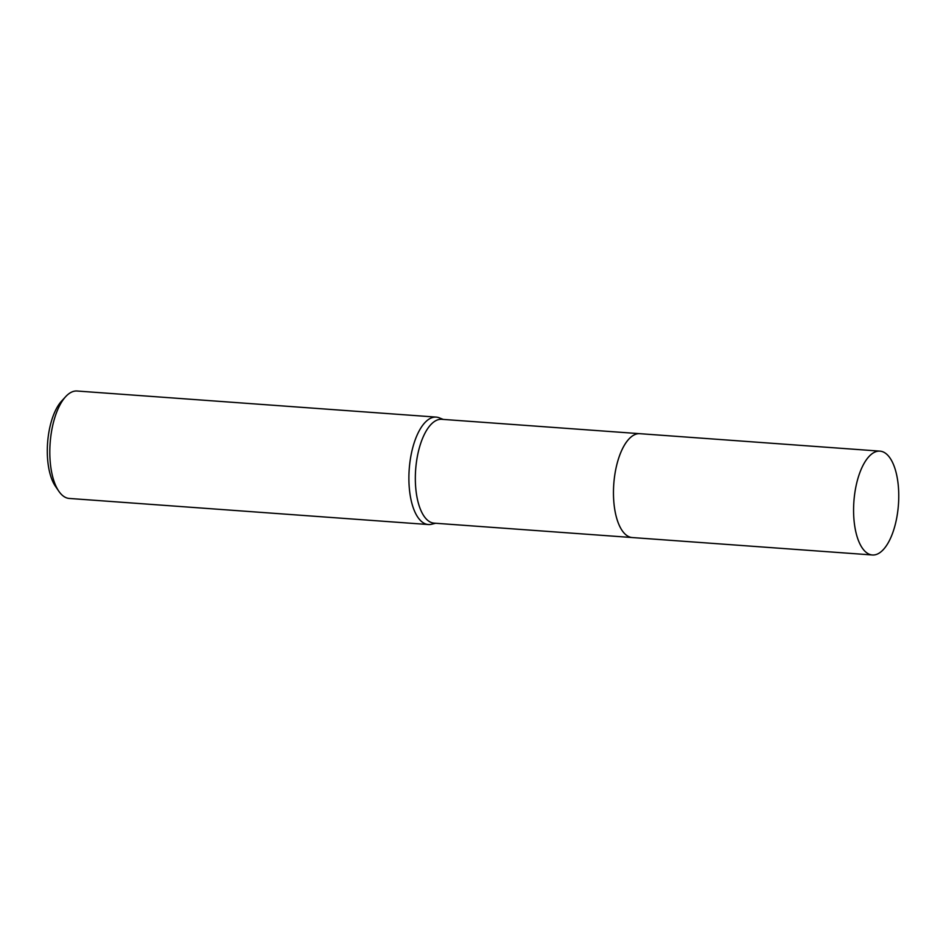 <?xml version="1.0" encoding="UTF-8"?>
<svg xmlns="http://www.w3.org/2000/svg" width="946" height="946" viewBox="0 0 946 946"><rect width="100%" height="100%" fill="white"/><g stroke="black" fill="none" stroke-linecap="round" stroke-linejoin="round"><path stroke-width="1.42" d="M626.997 441.297A52.065 22.337 94.2 0 0 613.469 494.119A52.065 22.337 94.2 0 0 620.682 528.164M639.413 433.658L441.687 419.303A52.065 22.337 94.2 0 0 415.341 479.728A52.065 22.337 94.2 0 0 434.143 523.15L631.869 537.517M443.213 419.409L439.251 417.825A53.863 23.106 94.2 0 0 436.153 417.103A53.863 23.106 94.2 0 0 408.897 479.61A53.863 23.106 94.2 0 0 428.361 524.533A53.863 23.106 94.2 0 0 431.518 524.261L435.668 523.256M436.153 417.103L77.075 391.017A53.863 23.106 94.2 0 0 65.664 396.658A53.863 23.106 94.2 0 0 49.819 453.524A53.863 23.106 94.2 0 0 58.806 491.211A53.863 23.106 94.2 0 0 69.271 498.447L428.361 524.533M65.664 396.658L61.573 401.116A48.471 20.788 94.2 0 0 47.3 452.294A48.471 20.788 94.2 0 0 55.388 486.209L58.806 491.211M876.788 554.309A52.065 22.337 94.2 0 0 898.7 499.606A52.065 22.337 94.2 0 0 879.934 451.136A52.065 22.337 94.2 0 0 875.535 451.81A52.065 22.337 94.2 0 0 853.635 506.512A52.065 22.337 94.2 0 0 872.389 554.983A52.065 22.337 94.2 0 0 876.788 554.309M879.934 451.136L639.827 433.682A52.077 22.337 94.2 0 0 635.428 434.356A52.077 22.337 94.2 0 0 613.516 489.082A52.077 22.337 94.2 0 0 632.283 537.553L872.389 554.983"/></g></svg>
